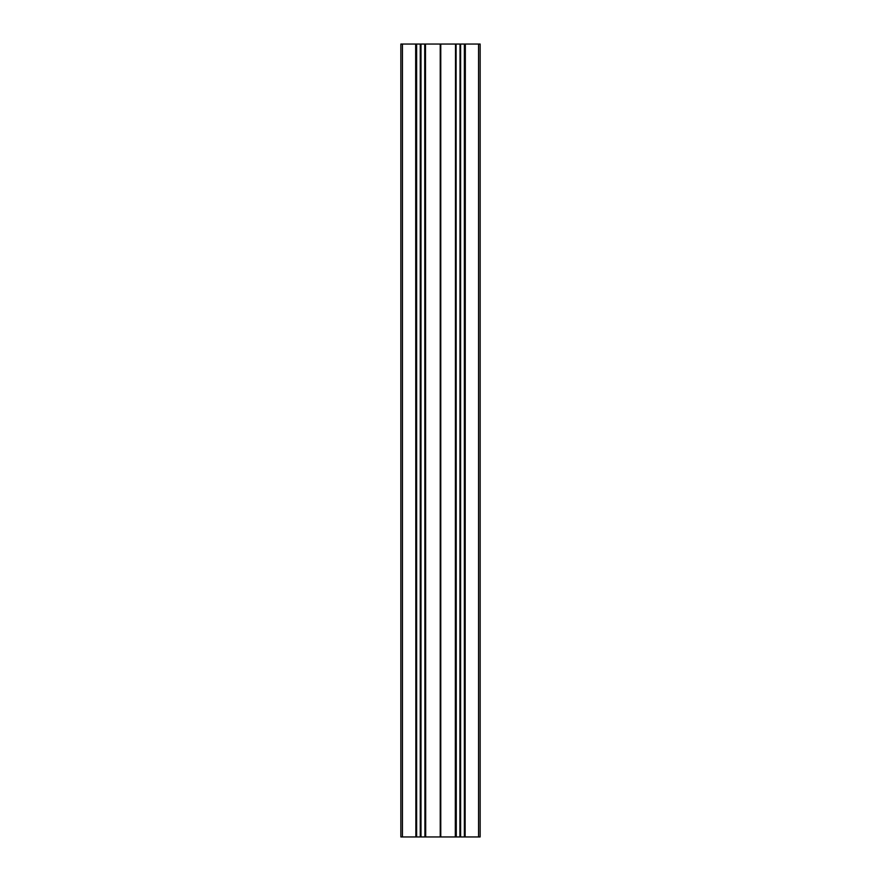 <?xml version="1.0" encoding="UTF-8"?>
<svg xmlns="http://www.w3.org/2000/svg" width="881" height="881" viewBox="0 0 881 881"><rect width="100%" height="100%" fill="white"/><g stroke="black" fill="none" stroke-linecap="round" stroke-linejoin="round"><path stroke-width="1.32" d="M415.667 44.05L415.865 836.95L415.667 44.05L402.441 44.05L402.441 836.95L400.855 836.95L400.855 44.05L402.441 44.05M415.667 836.95L402.441 836.95M416.636 44.05L416.636 836.95L416.438 44.05L420.678 44.05L420.986 836.95L420.678 44.05M420.369 44.05L420.369 836.95L416.636 836.95M440.764 836.95L440.764 44.05L440.357 836.95L455.51 836.95L455.51 44.05L455.312 836.95M440.764 44.05L455.312 44.05M455.51 44.05L456.083 44.05L456.083 836.95L460.014 836.95L460.014 44.05L459.904 836.95M456.281 836.95L456.083 44.05M456.281 44.05L459.904 44.05M460.014 44.05L460.014 836.95M460.631 44.05L460.631 836.95L460.323 44.05M460.741 44.05L464.364 44.05L464.364 836.95L464.364 44.05M465.135 44.05L465.135 836.95L465.333 44.05L464.562 44.05M465.333 44.05L478.559 44.05L478.559 836.95L480.145 836.95L480.145 44.05L478.559 44.05M415.865 44.05L416.438 44.05M420.986 44.05L420.986 836.95M424.719 44.05L424.917 836.95L424.719 44.05L421.096 44.05M440.357 836.95L425.49 836.95L425.49 44.05L424.917 44.05M425.49 44.05L425.688 836.95M440.236 836.95L440.236 44.05L425.688 44.05M424.917 836.95L425.49 836.95M424.719 836.95L421.096 836.95M415.865 836.95L416.438 836.95M465.333 836.95L478.559 836.95M465.135 836.95L464.562 836.95M460.741 836.95L464.364 836.95M456.083 836.95L455.51 836.95M440.5 44.05L440.5 836.95M420.259 836.95L420.259 44.05M440.643 44.05L440.643 836.95"/></g></svg>
